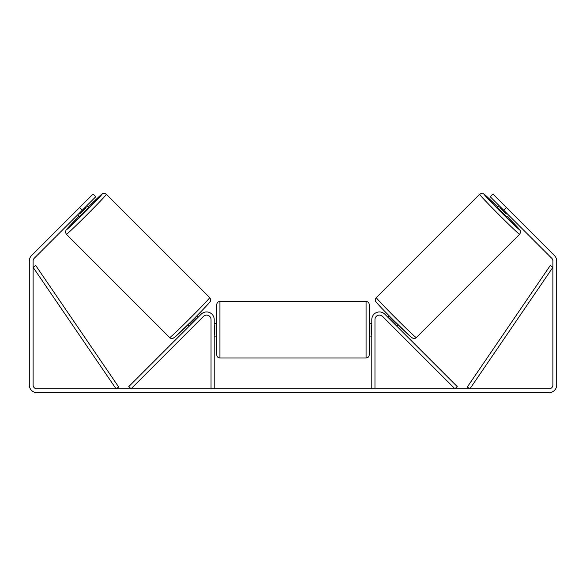 <?xml version="1.0" encoding="UTF-8"?>
<svg xmlns="http://www.w3.org/2000/svg" width="586" height="586" viewBox="0 0 586 586"><rect width="100%" height="100%" fill="white"/><g stroke="black" fill="none" stroke-linecap="round" stroke-linejoin="round"><path stroke-width="0.88" d="M374.967 388.826L374.967 319.568A4.446 4.446 0 0 1 382.563 316.418L454.97 388.826L457.212 386.577L384.812 314.169A7.625 7.625 0 0 0 371.795 319.568L371.795 388.826M519.614 234.29L416.309 337.595A28.275 0.762 -135 0 1 395.777 318.139A28.275 0.762 -135 0 1 376.322 297.6L479.626 194.296A28.275 0.762 45 0 0 499.082 214.835A28.275 0.762 45 0 0 519.614 234.29L520.507 232.576L520.134 230.415L506.824 216.073A25.103 0.681 -135 0 1 519.614 229.793A25.103 0.681 -135 0 1 501.389 212.528A25.103 0.681 -135 0 1 484.117 194.303A25.103 0.681 -135 0 1 497.836 207.092L483.67 193.878L481.582 193.38L479.626 194.296M506.363 216.542L497.375 207.554L499.213 205.715M502.187 203.305L510.611 211.722M500.495 206.997L499.917 207.576L506.341 213.993L506.912 213.421M387.778 317.143L389.111 315.817M396.766 326.131L398.099 324.798M386.819 320.674L385.537 319.392M389.067 318.432L389.426 318.066L395.85 324.483L395.484 324.849M393.235 327.091L394.525 328.38M386.738 320.762L393.155 327.178M506.341 213.993L499.917 207.576M82.296 210.213L79.601 207.517L93.079 194.032L95.774 196.728L34.23 258.28A3.809 3.809 0 0 0 33.109 260.975L33.109 385.009A3.809 3.809 0 0 0 36.925 388.826L549.075 388.826A3.809 3.809 0 0 0 552.891 385.009L552.891 260.975A3.809 3.809 0 0 0 551.77 258.28L490.226 196.728L492.921 194.032L506.399 207.517L503.704 210.213M79.601 207.517L31.534 255.584A7.625 7.625 0 0 0 29.3 260.975L29.3 385.009A7.625 7.625 0 0 0 36.925 392.635L549.075 392.635A7.625 7.625 0 0 0 556.7 385.009L556.7 260.975A7.625 7.625 0 0 0 554.466 255.584L506.399 207.517M211.033 388.826L211.033 319.568A4.446 4.446 0 0 0 203.437 316.418L131.03 388.826L128.788 386.577L201.188 314.169A7.625 7.625 0 0 1 214.205 319.568L214.205 388.826M216.747 329.735L216.747 304.632C216.937 302.706 217.999 301.644 219.926 301.453L219.926 358.009C217.999 357.819 216.937 356.757 216.747 354.83L216.747 329.735M366.074 301.453C368.001 301.644 369.063 302.706 369.253 304.632L369.253 354.83C369.063 356.757 368.001 357.819 366.074 358.009L366.074 301.453L219.926 301.453M371.795 334.269L371.158 334.269L371.158 325.193L371.795 325.193M214.205 325.193L214.842 325.193L214.842 334.269L214.205 334.269M209.678 297.6L106.374 194.296A28.275 0.762 135 0 1 86.918 214.835A28.275 0.762 135 0 1 66.386 234.29L169.691 337.595A28.275 0.762 -45 0 0 190.223 318.139A28.275 0.762 -45 0 0 209.678 297.6C210.535 298.684 210.777 299.827 210.403 301.028C211.744 300.237 205.532 307.232 192.215 320.52L175.038 337.023L172.892 338.393C171.625 338.664 170.563 338.4 169.691 337.595M77.806 214.703L79.637 216.542L84.252 212.169L88.625 207.554L86.787 205.715M85.505 206.997L86.083 207.576L79.659 213.993L79.088 213.421M83.813 203.305L75.389 211.722M199.181 320.674L200.463 319.392M198.222 317.143L196.889 315.817M189.234 326.131L187.901 324.798M191.475 328.38L192.765 327.091M196.933 318.432L196.574 318.066L190.15 324.483L190.516 324.849M199.262 320.762L192.845 327.178M79.659 213.993L86.083 207.576M33.109 267.326L116.079 388.826L118.702 387.031L35.739 265.531L33.109 267.326M552.891 267.326L469.921 388.826L467.298 387.031L550.261 265.531L552.891 267.326M376.322 302.098A25.103 0.681 45 0 0 393.594 320.322A25.103 0.681 45 0 0 411.819 337.587M66.386 234.29L65.464 232.327L65.962 230.247L79.176 216.073A25.103 0.681 -45 0 0 66.386 229.793A25.103 0.681 -45 0 0 84.611 212.528A25.103 0.681 -45 0 0 101.883 194.303A25.103 0.681 -45 0 0 88.164 207.092L102.499 193.783L104.66 193.409L106.374 194.296M209.678 302.098A25.103 0.681 135 0 1 192.406 320.322A25.103 0.681 135 0 1 174.181 337.587M416.309 337.595C415.437 338.4 414.375 338.664 413.108 338.393L410.962 337.023L393.785 320.52C380.468 307.232 374.256 300.237 375.597 301.028C375.223 299.827 375.465 298.684 376.322 297.6M369.253 323.377L371.795 323.377M371.795 336.086L369.253 336.086M366.074 358.009L219.926 358.009M216.747 323.377L214.205 323.377M216.747 336.086L214.205 336.086"/></g></svg>
